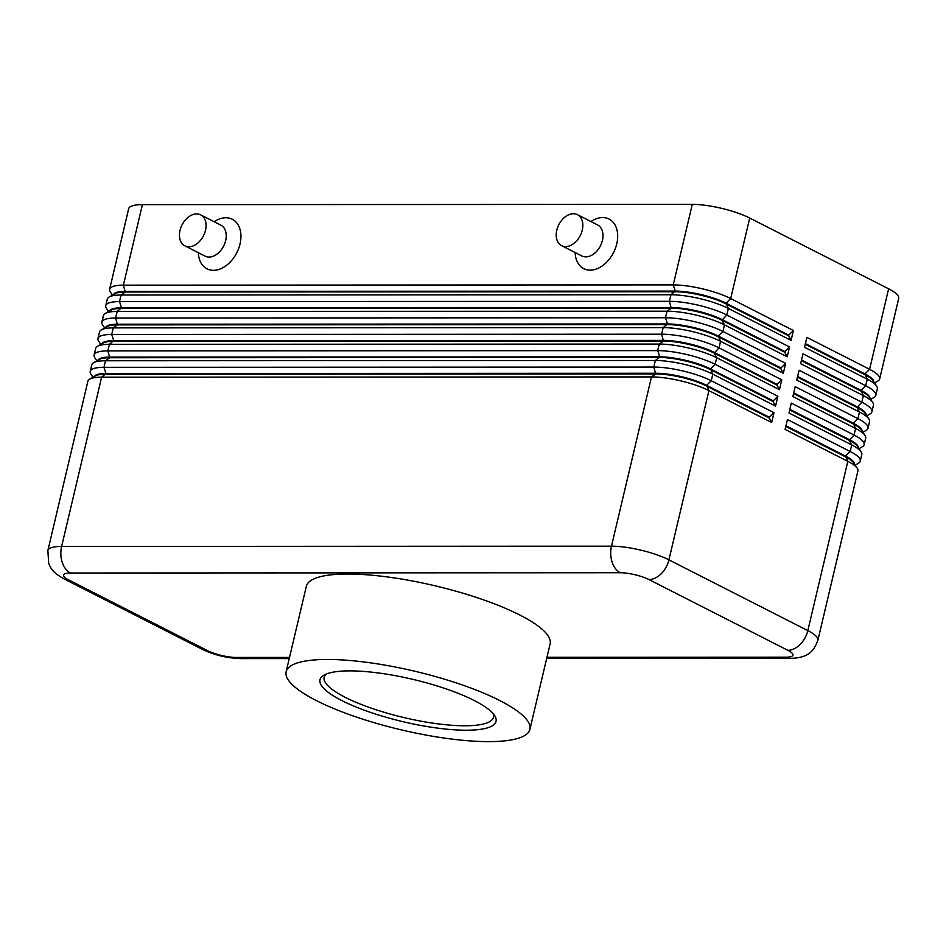 <?xml version="1.0" encoding="UTF-8"?>
<svg xmlns="http://www.w3.org/2000/svg" width="946" height="946" viewBox="0 0 946 946"><rect width="100%" height="100%" fill="white"/><g stroke="black" fill="none" stroke-linecap="round" stroke-linejoin="round"><path stroke-width="1.42" d="M874.565 382.941L877.829 381.061A41.742 10.028 -166.7 0 0 879.662 378.944A41.742 10.028 -166.7 0 0 869.587 369.318L806.855 337.367L804.526 347.229L867.257 379.18A41.742 10.028 13.3 0 1 876.646 386.086A41.742 10.028 13.3 0 1 877.332 388.806L875.783 395.369A41.742 10.028 -166.7 0 0 865.696 385.755L802.977 353.804L800.635 363.666L863.367 395.617A41.742 10.028 13.3 0 1 872.756 402.523A41.742 10.028 13.3 0 1 873.454 405.231L871.893 411.806A41.742 10.028 -166.7 0 0 861.818 402.192L799.086 370.241L796.757 380.091L859.488 412.042A41.742 10.028 13.3 0 1 868.877 418.948A41.742 10.028 13.3 0 1 869.563 421.668L868.014 428.242A41.742 10.028 -166.7 0 0 857.927 418.617L795.208 386.666L792.866 396.528L855.598 428.479A41.742 10.028 13.3 0 1 864.987 435.385A41.742 10.028 13.3 0 1 865.685 438.104L864.124 444.667A41.742 10.028 -166.7 0 0 854.049 435.054L791.317 403.102L788.988 412.964L851.719 444.916A41.742 10.028 13.3 0 1 861.108 451.821A41.742 10.028 13.3 0 1 861.794 454.529L860.245 461.104A41.742 10.028 -166.7 0 0 850.158 451.49L787.439 419.539L785.097 429.389L847.829 461.341A41.742 10.028 13.3 0 1 857.218 468.246A41.742 10.028 13.3 0 1 857.916 470.966L817.9 640.217A41.742 10.028 -166.7 0 0 807.825 630.604A20.871 14.427 117 0 1 787.888 650.328A20.871 5.014 13.3 0 1 786.055 657.186L546.942 657.293M876.646 386.086L873.075 380.682A36.882 8.857 -166.7 0 0 864.774 374.581L805.223 344.249M879.662 378.944L898.7 298.416A41.742 10.028 -166.7 0 0 888.625 288.802L869.587 369.318L864.94 373.93A36.882 8.857 13.3 0 1 873.891 381.936M872.756 402.523L869.185 397.119A36.882 8.857 -166.7 0 0 860.895 391.017L801.345 360.686M870.675 399.378L873.95 397.486A41.742 10.028 -166.7 0 0 875.783 395.369M801.499 360.024L861.049 390.355A36.882 8.857 13.3 0 1 870.013 398.361M868.877 418.948L865.306 413.544A36.882 8.857 -166.7 0 0 857.005 407.442L797.454 377.123M866.796 415.802L870.06 413.922A41.742 10.028 -166.7 0 0 871.893 411.806M797.62 376.461L857.171 406.792A36.882 8.857 13.3 0 1 866.122 414.797M864.987 435.385L861.416 429.981A36.882 8.857 -166.7 0 0 853.126 423.879L793.576 393.548M862.906 432.239L866.181 430.359A41.742 10.028 -166.7 0 0 868.014 428.242M793.729 392.897L853.28 423.229A36.882 8.857 13.3 0 1 862.244 431.234M861.108 451.821L857.537 446.417A36.882 8.857 -166.7 0 0 849.236 440.316L789.685 409.985M859.027 448.676L862.291 446.784A41.742 10.028 -166.7 0 0 864.124 444.667M789.851 409.322L849.402 439.654A36.882 8.857 13.3 0 1 858.353 447.659M857.218 468.246L853.647 462.842A36.882 8.857 -166.7 0 0 845.357 456.741L785.807 426.421M855.137 465.101L858.412 463.221A41.742 10.028 -166.7 0 0 860.245 461.104M785.96 425.759L845.511 456.09A36.882 8.857 13.3 0 1 854.475 464.096M89.716 379.157L95.333 375.917A36.882 8.857 13.3 0 1 105.846 374.178L655.72 373.918L651.498 376.922L611.483 546.173L61.62 546.445A41.742 10.028 -166.7 0 0 47.868 550.525L87.883 381.273A41.742 10.028 13.3 0 1 89.716 379.157A41.742 10.028 13.3 0 1 101.624 377.182L651.498 376.922A41.742 10.028 13.3 0 1 708.932 390.603L771.664 422.543L773.994 412.693L711.262 380.741A41.742 10.028 -166.7 0 0 653.828 367.06L103.954 367.32A41.742 10.028 -166.7 0 0 90.213 371.411L91.762 364.837A41.742 10.028 13.3 0 1 93.607 362.72A41.742 10.028 13.3 0 1 105.514 360.757L655.377 360.485A41.742 10.028 13.3 0 1 712.811 374.167L775.543 406.118L777.872 396.256L715.141 364.305A41.742 10.028 -166.7 0 0 657.707 350.623L107.844 350.895A41.742 10.028 -166.7 0 0 94.103 354.975L95.652 348.412A41.742 10.028 13.3 0 1 97.485 346.295A41.742 10.028 13.3 0 1 109.393 344.32L659.267 344.06A41.742 10.028 13.3 0 1 716.701 357.73L779.433 389.681L781.763 379.819L719.031 347.868A41.742 10.028 -166.7 0 0 661.597 334.198L111.723 334.458A41.742 10.028 -166.7 0 0 97.982 338.55L99.531 331.975A41.742 10.028 13.3 0 1 101.376 329.858A41.742 10.028 13.3 0 1 113.284 327.884L663.146 327.623A41.742 10.028 13.3 0 1 720.58 341.305L783.312 373.256L785.641 363.394L722.91 331.443A41.742 10.028 -166.7 0 0 665.476 317.761L115.613 318.022A41.742 10.028 -166.7 0 0 101.872 322.113L103.421 315.538A41.742 10.028 13.3 0 1 105.254 313.422A41.742 10.028 13.3 0 1 117.162 311.459L667.036 311.187A41.742 10.028 13.3 0 1 724.47 324.868L787.202 356.819L789.532 346.957L726.8 315.006A41.742 10.028 -166.7 0 0 669.366 301.325L119.492 301.597A41.742 10.028 -166.7 0 0 105.751 305.688L107.3 299.113A41.742 10.028 13.3 0 1 109.145 296.997L114.75 293.757A36.882 8.857 13.3 0 1 125.274 292.018L675.148 291.758A36.882 8.857 13.3 0 1 725.878 303.832L788.609 335.783L791.081 340.383L793.41 330.521L730.679 298.569A41.742 10.028 -166.7 0 0 673.245 284.9L123.382 285.16A41.742 10.028 -166.7 0 0 109.641 289.251A41.742 10.028 -166.7 0 0 110.327 291.959L112.408 295.105M109.145 296.997A41.742 10.028 13.3 0 1 121.053 295.022L670.915 294.762A41.742 10.028 13.3 0 1 728.349 308.431L791.081 340.383M793.41 330.521L788.763 335.132L726.031 303.181L730.679 298.569L749.717 218.053A41.742 10.028 -166.7 0 0 692.283 204.371L673.245 284.9L675.302 291.096L125.428 291.356A36.882 8.857 -166.7 0 0 113.461 294.502M789.532 346.957L784.873 351.557L722.141 319.606A36.882 8.857 -166.7 0 0 671.412 307.533L121.549 307.793L119.492 301.597L121.053 295.022L125.274 292.018L123.382 285.16L142.408 204.643A41.742 10.028 -166.7 0 0 128.668 208.735L109.641 289.251M785.641 363.394L780.994 367.994L718.262 336.043L722.91 331.443L724.47 324.868L721.987 320.268L726.8 315.006L728.349 308.431L726.031 303.181A36.882 8.857 -166.7 0 0 675.302 291.096L670.915 294.762L669.366 301.325L671.258 308.183A36.882 8.857 13.3 0 1 721.987 320.268L784.719 352.219L787.202 356.819M90.213 371.411A41.742 10.028 -166.7 0 0 90.911 374.131L92.98 377.277M94.103 354.975A41.742 10.028 -166.7 0 0 94.789 357.694L96.87 360.84M97.982 338.55A41.742 10.028 -166.7 0 0 98.68 341.258L100.749 344.403M101.872 322.113A41.742 10.028 -166.7 0 0 102.558 324.833L104.639 327.978M105.254 313.422L110.871 310.193A36.882 8.857 13.3 0 1 121.384 308.455L671.258 308.183L667.036 311.187L665.476 317.761L667.533 323.958L117.659 324.23A36.882 8.857 -166.7 0 0 105.692 327.375M105.751 305.688A41.742 10.028 -166.7 0 0 106.449 308.396L108.518 311.541M101.376 329.858L106.981 326.63A36.882 8.857 13.3 0 1 117.505 324.88L115.613 318.022L117.162 311.459L121.549 307.793A36.882 8.857 -166.7 0 0 109.57 310.938M781.763 379.819L777.104 384.431L714.372 352.48A36.882 8.857 -166.7 0 0 663.643 340.394L113.78 340.655L111.723 334.458L113.284 327.884L117.505 324.88L667.379 324.62A36.882 8.857 13.3 0 1 718.109 336.705L780.84 368.656L783.312 373.256M777.872 396.256L773.225 400.856L710.493 368.905L715.141 364.305L716.701 357.73L714.218 353.13L719.031 347.868L720.58 341.305L718.262 336.043A36.882 8.857 -166.7 0 0 667.533 323.958L663.146 327.623L661.597 334.198L663.489 341.057A36.882 8.857 13.3 0 1 714.218 353.13L776.95 385.081L779.433 389.681M97.485 346.295L103.102 343.055A36.882 8.857 13.3 0 1 113.615 341.317L663.489 341.057L659.267 344.06L657.707 350.623L659.764 356.831L109.89 357.091A36.882 8.857 -166.7 0 0 97.923 360.237M93.607 362.72L99.212 359.492A36.882 8.857 13.3 0 1 109.736 357.742L107.844 350.895L109.393 344.32L113.78 340.655A36.882 8.857 -166.7 0 0 101.801 343.8M773.994 412.693L769.335 417.292L706.603 385.341A36.882 8.857 -166.7 0 0 655.874 373.256L106.011 373.528L103.954 367.32L105.514 360.757L109.736 357.742L659.61 357.482A36.882 8.857 13.3 0 1 710.34 369.567L773.071 401.518L775.543 406.118M805.389 343.599L864.94 373.93L867.257 379.18L865.696 385.755L861.049 390.355L863.367 395.617L861.818 402.192L857.005 407.442L859.488 412.042L857.927 418.617L853.28 423.229L855.598 428.479L854.049 435.054L849.236 440.316L851.719 444.916L850.158 451.49L845.511 456.09L847.829 461.341L807.825 630.604L668.917 559.855L708.932 390.603L706.603 385.341L711.262 380.741L712.811 374.167L710.493 368.905A36.882 8.857 -166.7 0 0 659.764 356.831L655.377 360.485L653.828 367.06L655.72 373.918A36.882 8.857 13.3 0 1 706.449 386.003L769.181 417.955L771.664 422.543M289.523 657.423L236.181 657.446A20.871 5.014 13.3 0 1 207.47 650.612L68.561 579.863A20.871 5.014 13.3 0 1 70.394 573.004A20.871 14.225 -90 0 1 61.62 546.445L101.624 377.182L106.011 373.528A36.882 8.857 -166.7 0 0 94.032 376.674M561.628 245.664L581.79 255.928A17.395 12.026 -63 0 0 585.799 256.863A17.395 12.026 -63 0 0 602.413 240.426A17.395 12.026 -63 0 0 597.576 224.935L577.415 214.659A17.395 12.026 -63 0 0 556.792 230.174A17.395 12.026 -63 0 0 561.628 245.664A17.395 12.026 -63 0 0 565.637 246.599A17.395 12.026 -63 0 0 582.251 230.162A17.395 12.026 -63 0 0 577.415 214.659M590.919 221.541A27.836 19.239 117 0 1 602.626 217.568A27.836 19.239 117 0 1 616.768 243.843A27.836 19.239 117 0 1 590.198 270.154A27.836 19.239 117 0 1 575.133 252.547M214.163 221.719A27.836 19.239 117 0 1 234.963 221.045A27.836 19.239 117 0 1 240.012 244.033A27.836 19.239 117 0 1 213.429 270.331A27.836 19.239 117 0 1 198.364 252.724M200.658 214.848L220.82 225.113A17.395 12.026 117 0 1 225.656 240.603A17.395 12.026 117 0 1 209.042 257.052A17.395 12.026 117 0 1 205.034 256.118L184.86 245.842A17.395 12.026 117 0 1 180.863 227.584A17.395 12.026 117 0 1 196.65 213.914A17.395 12.026 117 0 1 200.658 214.848A17.395 12.026 117 0 1 204.655 233.106A17.395 12.026 117 0 1 188.881 246.776A17.395 12.026 117 0 1 184.86 245.842M349.772 670.88A90.449 21.734 13.3 0 1 436.425 685.744A90.449 21.734 13.3 0 1 494.557 715.472A90.449 21.734 13.3 0 1 466.272 730.217A90.449 21.734 13.3 0 1 359.858 708.519A90.449 21.734 13.3 0 1 323.97 675.148A90.449 21.734 13.3 0 1 349.772 670.88M493.02 713.485A86.973 20.895 13.3 0 1 493.445 717.269A86.973 20.895 13.3 0 1 464.817 725.783A86.973 20.895 13.3 0 1 371.707 708.294A86.973 20.895 13.3 0 1 324.159 677.253A86.973 20.895 13.3 0 1 326.24 674.06M488.68 741.629A125.239 30.083 13.3 0 1 354.608 716.441A125.239 30.083 13.3 0 1 286.141 671.731A125.239 30.083 13.3 0 1 327.375 659.468A125.239 30.083 13.3 0 1 461.447 684.656A125.239 30.083 13.3 0 1 529.914 729.354A125.239 30.083 13.3 0 1 488.68 741.629M286.141 671.731L306.338 586.284A125.239 30.083 13.3 0 1 347.572 574.021A125.239 30.083 13.3 0 1 481.644 599.196A125.239 30.083 13.3 0 1 550.111 643.907L529.914 729.354M749.717 218.053L888.625 288.802M142.408 204.643L692.283 204.371M769.335 417.292L769.181 417.955M773.225 400.856L773.071 401.518M777.104 384.431L776.95 385.081M780.994 367.994L780.84 368.656M784.873 351.557L784.719 352.219M788.763 335.132L788.609 335.783M648.98 579.579A20.871 14.427 117 0 0 668.917 559.855A41.742 10.028 -166.7 0 0 611.483 546.173A20.871 14.225 90 0 0 620.269 572.744A20.871 5.014 13.3 0 1 648.98 579.579L787.888 650.328M70.394 573.004L620.269 572.744M207.47 650.612A20.871 14.427 117 0 1 202.657 649.488L63.749 578.739A20.871 14.427 117 0 0 68.561 579.863M236.181 657.446A20.871 14.225 90 0 0 240.852 658.605L289.251 658.582M546.67 658.451L790.726 658.333A20.871 14.225 -90 0 1 786.055 657.186M202.657 649.488C214.718 655.176 227.454 658.215 240.852 658.605M790.726 658.333C808.428 657.86 813.714 651.297 817.9 640.217M47.868 550.525L48.707 563.485C50.954 568.499 52.444 572.33 63.749 578.739"/></g></svg>
